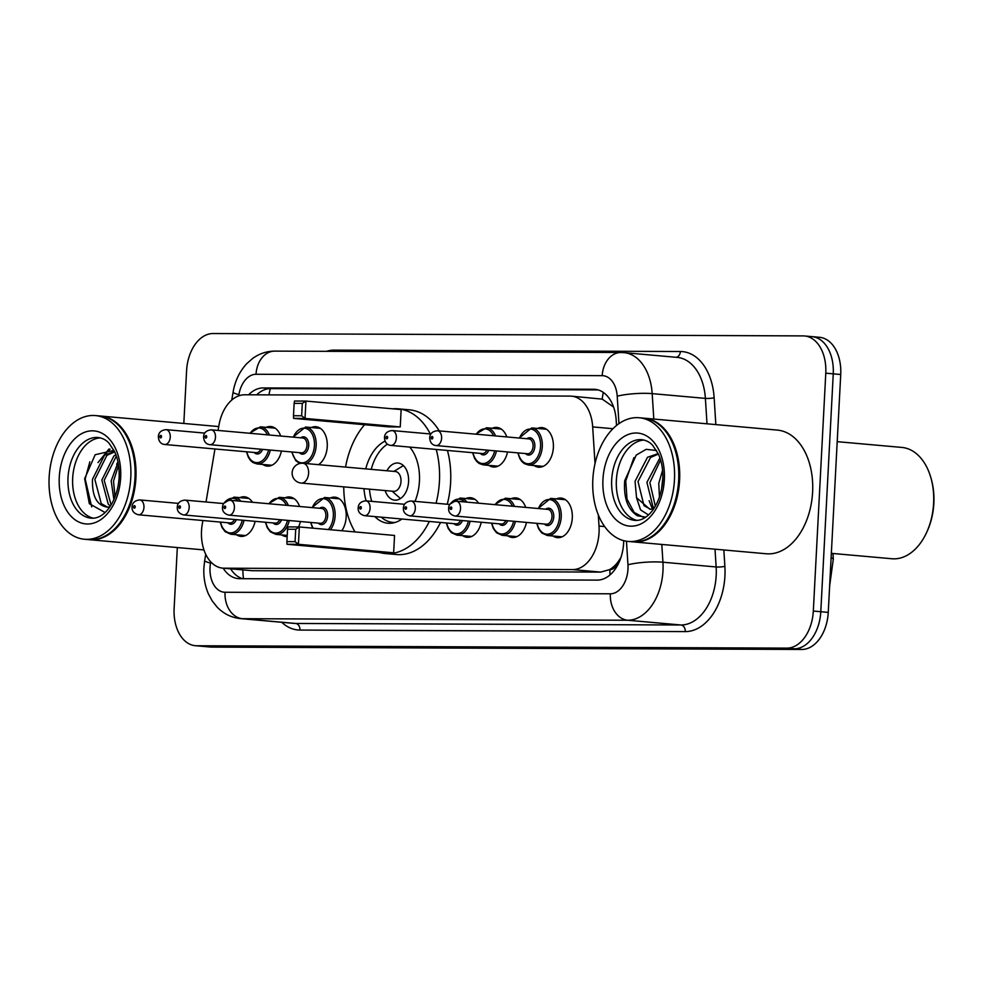 <?xml version="1.0" encoding="UTF-8"?>
<svg xmlns="http://www.w3.org/2000/svg" width="983" height="983" viewBox="0 0 983 983"><rect width="100%" height="100%" fill="white"/><g stroke="black" fill="none" stroke-linecap="round" stroke-linejoin="round"><path stroke-width="1.47" d="M311.341 427.544A19.869 13.037 95.1 0 1 315.961 426.708A19.869 13.037 95.1 0 1 327.253 446.552A19.869 13.037 95.1 0 1 318.504 464.664M492.237 428.269A19.869 13.037 95.1 0 1 496.87 427.433A19.869 13.037 95.1 0 1 506.786 436.931M537.455 428.441A19.869 13.037 95.1 0 1 542.088 427.617A19.869 13.037 95.1 0 1 553.38 447.449A19.869 13.037 95.1 0 1 538.561 467.195A19.869 13.037 95.1 0 1 534.15 465.549M266.11 427.359A19.869 13.037 95.1 0 1 270.743 426.524A19.869 13.037 95.1 0 1 280.659 436.022M511.16 498.725A19.869 13.037 95.1 0 1 515.792 497.889A19.869 13.037 95.1 0 1 525.708 507.388M556.39 498.909A19.869 13.037 95.1 0 1 561.01 498.074A19.869 13.037 95.1 0 1 572.303 517.918A19.869 13.037 95.1 0 1 557.484 537.652A19.869 13.037 95.1 0 1 553.073 536.018M330.263 498A19.869 13.037 95.1 0 1 334.884 497.165A19.869 13.037 95.1 0 1 346.188 517.009A19.869 13.037 95.1 0 1 341.801 530.746M465.93 498.541A19.869 13.037 95.1 0 1 470.562 497.717A19.869 13.037 95.1 0 1 478.561 503.185M285.033 497.816A19.869 13.037 95.1 0 1 289.666 496.993A19.869 13.037 95.1 0 1 299.582 506.478M239.815 497.644A19.869 13.037 95.1 0 1 244.435 496.808A19.869 13.037 95.1 0 1 252.434 502.276M202.891 520.523L202.228 524.48A37.256 24.44 -84.9 0 0 201.515 530.931A37.256 24.44 -84.9 0 0 222.699 568.137A37.256 24.44 -84.9 0 0 224.063 568.199L572.61 569.599A37.256 24.44 -84.9 0 0 599.016 526.065L598.303 514.859M617.877 562.116A37.256 24.44 95.1 0 1 609.534 569.649L609.964 569.649A12.423 8.147 -84.9 0 0 617.877 562.116L621.096 557.312M613.576 407.023L602.235 399.123L571.541 396.161A37.256 24.44 -84.9 0 0 570.177 396.1L244.669 394.785A37.256 24.44 -84.9 0 0 218.939 425.406L218.091 430.431M222.699 568.137L252.127 570.705L600.674 572.094L609.534 569.649M214.958 448.973L206.025 501.994M595.022 463.546L592.688 426.905A37.256 24.44 -84.9 0 0 571.541 396.161M507.547 451.959A19.869 13.037 95.1 0 1 493.331 467.011A19.869 13.037 95.1 0 1 488.92 465.364M281.421 451.05A19.869 13.037 95.1 0 1 267.204 466.102A19.869 13.037 95.1 0 1 262.793 464.468M300.343 521.518A19.869 13.037 95.1 0 1 298.586 526.962M287.159 536.595A19.869 13.037 95.1 0 1 286.127 536.571A19.869 13.037 95.1 0 1 281.728 534.924M481.24 522.243A19.869 13.037 95.1 0 1 467.036 537.296A19.869 13.037 95.1 0 1 462.624 535.649M526.47 522.415A19.869 13.037 95.1 0 1 512.254 537.468A19.869 13.037 95.1 0 1 507.842 535.833M255.113 521.334A19.869 13.037 95.1 0 1 240.909 536.386A19.869 13.037 95.1 0 1 236.498 534.74M223.166 568.174A37.256 24.44 -84.9 0 0 238.279 578.618A37.256 24.44 -84.9 0 0 239.643 578.68L597.185 580.117A37.256 24.44 -84.9 0 0 623.701 540.662M242.629 578.692A37.256 24.44 95.1 0 1 230.636 568.838M183.821 423.452L186.598 370.616A37.256 24.44 95.1 0 1 213.028 333.544L803.246 335.903A37.256 24.44 95.1 0 1 804.61 335.977A37.256 24.44 95.1 0 1 825.781 373.171L813.322 611.057A37.256 24.44 95.1 0 1 786.879 648.129L196.674 645.757A37.256 24.44 95.1 0 1 195.31 645.696A37.256 24.44 95.1 0 1 174.126 608.489L177.321 547.543M810.717 336.579A37.256 24.44 95.1 0 1 812.081 336.641L819.539 337.304A37.256 24.44 95.1 0 1 840.723 374.511L828.251 612.384A37.256 24.44 95.1 0 1 801.821 649.456L211.603 647.097L204.145 646.421A37.256 24.44 95.1 0 1 202.781 646.359A37.256 24.44 95.1 0 0 204.145 646.421L794.35 648.792L204.145 646.421L196.674 645.757M828.251 612.384L820.793 611.721A37.256 24.44 95.1 0 1 794.35 648.792A37.256 24.44 95.1 0 0 820.793 611.721L833.252 373.847L820.793 611.721L813.322 611.057M812.081 336.641A37.256 24.44 95.1 0 1 833.252 373.847A37.256 24.44 95.1 0 0 812.081 336.641L804.61 335.977M616.513 425.479L616.169 420.073A37.256 24.44 -84.9 0 0 595.022 389.329A37.256 24.44 -84.9 0 0 593.658 389.268L263.174 387.941A37.256 24.44 -84.9 0 0 248.576 394.81M256.686 394.834A37.256 24.44 95.1 0 1 270.644 388.604L598.131 389.919M211.603 647.097A37.256 24.44 95.1 0 1 210.239 647.023L195.31 645.696M100.155 415.993A62.089 40.733 95.1 0 1 100.622 416.03A62.089 40.733 95.1 0 1 135.912 478.033A62.089 40.733 95.1 0 1 89.576 539.716A62.089 40.733 95.1 0 1 89.109 539.667M132.213 450.521A61.462 40.328 95.1 0 1 132.25 450.681A61.462 40.328 95.1 0 1 135.04 477.996A61.462 40.328 95.1 0 1 126.844 511.209A61.462 40.328 95.1 0 1 126.782 511.357M95.486 415.576L99.688 415.944A62.089 40.733 95.1 0 1 132.164 450.361A62.089 40.733 95.1 0 1 134.978 477.947A62.089 40.733 95.1 0 1 126.709 511.504A62.089 40.733 95.1 0 1 88.642 539.63L84.452 539.249A62.089 40.733 95.1 0 1 49.15 477.246A62.089 40.733 95.1 0 1 95.486 415.576A62.089 40.733 95.1 0 1 130.788 477.578A62.089 40.733 95.1 0 1 84.452 539.249M93.25 518.176A40.487 26.566 95.1 0 1 72.681 478.143A40.487 26.566 95.1 0 1 100.426 437.877M107.405 507.081L101.249 503.579L94.847 479.421L106.901 455.338L114.704 451.873M109.42 507.461L107.172 507.081C96.825 505.446 91.947 496.157 92.513 479.212L104.567 455.129L114.52 451.492M111.116 504.918L104.186 480.257L116.375 456.075M110.415 505.999L108.253 504.205L101.851 480.048L113.905 455.965L115.859 454.637M115.048 496.943L113.524 481.092L118.562 465.205M113.905 499.671L111.19 480.884L118.034 462.219M113.979 450.374L95.154 454.736L84.636 478.733L89.342 503.701L105.009 512.487M109.887 506.798A28.077 18.419 95.1 0 1 107.172 507.081L106.225 507.044M91.689 506.884L85.177 478.93L89.858 461.813M102.576 456.849L110.096 449.145M98.005 462.588L108.99 448.998M116.67 464.246L117.948 461.813M436.231 449.452A72.644 47.663 95.1 0 1 439.438 481.363A72.644 47.663 95.1 0 1 436.059 503.247M429.338 521.457A72.644 47.663 95.1 0 1 385.213 553.527A72.644 47.663 95.1 0 1 379.721 552.532M355.01 531.926A72.644 47.663 95.1 0 1 343.767 486.868M447.437 450.447A72.644 47.663 95.1 0 1 450.632 482.358A72.644 47.663 95.1 0 1 447.253 504.242M440.544 522.465A72.644 47.663 95.1 0 1 396.419 554.523L385.213 553.527M365.75 468.879A42.22 27.696 95.1 0 1 385.078 441.134M409.714 447.081A42.22 27.696 95.1 0 1 419.434 481.277A42.22 27.696 95.1 0 1 415.01 501.367M393.642 552.802L394.552 535.452L299.336 526.962L298.427 544.299L393.642 552.802L382.215 552.753L286.999 544.263L286.889 541.621L295.06 541.658L295.711 529.259L287.54 529.235L286.889 541.621M345.537 467.072A72.644 47.663 95.1 0 1 364.582 424.717M392.549 408.817A72.644 47.663 95.1 0 1 398.14 408.817A72.644 47.663 95.1 0 1 430.308 433.958M401.949 519.012A42.22 27.696 95.1 0 1 387.929 523.226A42.22 27.696 95.1 0 1 374.867 516.603M366.143 500.863A42.22 27.696 95.1 0 1 363.98 488.674M400.241 426.929L401.15 409.579L305.934 401.076L305.025 418.426L400.241 426.929L388.801 426.88L293.598 418.377L293.487 415.748L301.658 415.772L302.297 403.386L294.138 403.349L293.487 415.748M398.14 408.817L409.333 409.813A72.644 47.663 95.1 0 1 439.241 430.898M295.06 541.658L298.427 544.299L286.999 544.263M287.54 529.235L287.908 526.913L299.336 526.962L295.711 529.259M301.658 415.772L305.025 418.426L293.598 418.377M294.138 403.349L294.507 401.039L305.934 401.076L302.297 403.386M395.105 522.452A40.979 26.885 95.1 0 1 392.696 522.403A40.979 26.885 95.1 0 1 381.269 517.169M371.758 501.355A40.979 26.885 95.1 0 1 369.485 489.165M385.164 490.566A18.628 12.226 -84.9 0 0 394.687 500.138A18.628 12.226 -84.9 0 0 408.584 481.633A18.628 12.226 -84.9 0 0 398.004 463.03A18.628 12.226 -84.9 0 0 386.933 470.771M371.255 469.37A40.979 26.885 95.1 0 1 387.449 444.132M301.179 483.058A9.928 6.512 -84.9 0 0 301.548 483.083A9.928 6.512 -84.9 0 0 308.601 473.192A9.928 6.512 -84.9 0 0 302.948 463.276A9.928 9.928 0 0 0 292.148 472.712A9.928 9.928 0 0 0 301.179 483.058L393.593 491.316A9.928 6.512 -84.9 0 0 401.003 481.449A9.928 6.512 -84.9 0 0 395.363 471.521L302.948 463.276A9.928 6.512 -84.9 0 0 302.58 463.263M837.209 441.662L901.853 447.425A55.884 36.666 95.1 0 1 931.073 478.414L931.429 479.667A53.401 35.032 95.1 0 1 933.85 503.394A53.401 35.032 95.1 0 1 926.736 532.245L926.17 533.437A55.884 36.666 95.1 0 1 891.913 558.749L831.348 553.343M931.073 478.414A55.884 36.666 95.1 0 1 933.617 503.235A55.884 36.666 95.1 0 1 926.17 533.437M643.828 418.168A62.089 40.733 95.1 0 1 644.295 418.205A62.089 40.733 95.1 0 1 679.597 480.22A62.089 40.733 95.1 0 1 633.261 541.891A62.089 40.733 95.1 0 1 632.794 541.842M644.295 418.205L777.32 430.087A62.089 40.733 95.1 0 1 812.609 492.09A62.089 40.733 95.1 0 1 766.273 553.761L633.261 541.891M675.886 452.708A61.462 40.328 95.1 0 1 675.935 452.868A61.462 40.328 95.1 0 1 678.725 480.171A61.462 40.328 95.1 0 1 670.529 513.384A61.462 40.328 95.1 0 1 670.455 513.531M639.171 417.75L643.361 418.119A62.089 40.733 95.1 0 1 675.849 452.549A62.089 40.733 95.1 0 1 678.663 480.134A62.089 40.733 95.1 0 1 670.381 513.679A62.089 40.733 95.1 0 1 632.327 541.805L628.125 541.436A62.089 40.733 95.1 0 1 592.835 479.434A62.089 40.733 95.1 0 1 639.171 417.75A62.089 40.733 95.1 0 1 674.461 479.753A62.089 40.733 95.1 0 1 628.125 541.436M636.935 520.363A40.487 26.566 95.1 0 1 616.366 480.318A40.487 26.566 95.1 0 1 644.098 440.052M650.5 509.255L644 505.667L638.016 481.559L650.488 457.513L658.389 454.06M648.424 514.908L640.584 509.919L636.529 497.681L635.055 481.289L647.527 457.255L658.18 453.63M655.342 506.184L649.874 482.616L660.613 460.007M654.359 507.793L652.884 506.466L646.912 482.346L659.937 457.906M661.461 490.001L662.886 477.591M659.47 497.14L658.757 483.403L662.591 470.218M656.521 450.509L646.138 449.342L636.222 455.092L624.709 480.736C623.48 497.828 627.732 509.501 637.439 515.78L645.61 517.132M653.56 508.973L649.824 509.219L636.529 497.681M643.201 517.193L634.133 512.438L627.019 499.131L625.741 480.933L633.937 457.599M653.67 508.825L652.22 505.729M652.442 509.169L649.124 500.679M242.912 569.931A37.256 28.077 90.2 0 0 243.551 578.704M270.399 388.604A37.256 28.077 90.2 0 0 268.998 394.883M603.341 392.438A37.256 28.077 90.2 0 0 602.235 399.123M609.964 569.649A37.256 28.077 90.2 0 0 609.976 574.957M252.127 570.705L224.063 568.199M612.937 428.711L592.688 426.905M604.656 526.569L599.016 526.065M600.674 572.094L572.61 569.599M210.706 561.797L210.485 563.112A24.833 16.293 -84.9 0 0 210.018 567.412A24.833 16.293 -84.9 0 0 225.046 592.258L610.357 593.806A24.833 16.293 -84.9 0 0 627.977 569.083A24.833 16.293 -84.9 0 0 627.965 564.783L626.454 541.228M661.805 544.435L662.935 562.215A49.666 32.586 95.1 0 1 662.972 570.816A49.666 32.586 95.1 0 1 627.732 620.248L242.42 618.7A49.666 32.586 95.1 0 1 240.602 618.614L293.806 623.369A49.666 32.586 -84.9 0 0 295.625 623.455L680.936 624.991A49.666 32.586 -84.9 0 0 716.189 575.571A49.666 32.586 -84.9 0 0 716.14 566.958L715.01 549.19M723.844 549.976L724.876 566.319A55.884 36.666 95.1 0 1 685.274 631.602L299.962 630.066A6.205 4.682 90.2 0 0 295.625 623.455L242.42 618.7A24.833 18.714 -89.8 0 1 225.046 592.258M724.876 566.319A6.205 1.069 -3.6 0 1 716.14 566.958L662.935 562.215A24.833 4.276 176.4 0 0 627.965 564.783M299.962 630.066A55.884 36.666 95.1 0 1 281.74 622.288M326.54 351.324A55.884 36.666 95.1 0 1 334.22 350.132L680.371 351.521A55.884 36.666 95.1 0 1 714.137 397.746L715.845 424.595M786.879 648.129L801.821 649.456M825.781 373.171L840.723 374.511M610.357 593.806A24.833 18.714 -89.8 0 0 627.732 620.248L680.936 624.991A6.205 4.682 90.2 0 1 685.274 631.602M618.958 423.636L617.213 396.21A24.833 4.276 176.4 0 1 652.184 393.63L705.389 398.385A49.666 32.586 -84.9 0 0 677.201 357.394L623.996 352.639A49.666 32.586 95.1 0 1 652.184 393.63L653.806 419.053M707.01 423.808L705.389 398.385A6.205 1.069 -3.6 0 0 714.137 397.746M617.213 396.21A24.833 16.293 -84.9 0 0 602.21 375.666L256.047 374.277A24.833 16.293 -84.9 0 0 238.894 394.687L238.697 395.866M676.12 357.296A6.205 4.682 90.2 0 0 680.371 351.521M334.06 351.349A6.205 4.682 90.2 0 0 334.22 350.132M602.21 375.666A24.833 18.714 -89.8 0 1 620.973 352.504L274.822 351.115C266.786 351.164 259.438 353.585 252.791 358.353L246.758 363.649C239.508 371.562 234.949 381.085 233.082 392.229L231.755 400.069M256.047 374.277A24.833 18.714 -89.8 0 1 274.822 351.115M238.894 394.687A24.833 2.224 -170.4 0 1 233.082 392.229M210.485 563.112A24.833 2.224 -170.4 0 1 204.673 560.642L205.742 554.314M270.644 388.604L263.174 387.941M596.374 389.501L593.658 389.268M832.957 553.478L833.314 559.032A12.423 2.138 176.4 0 0 831.102 557.975M91.038 518.152A40.487 26.566 95.1 0 1 68.011 477.726A40.487 26.566 95.1 0 1 98.239 437.496C102.748 438.197 106.361 440.126 109.076 443.284L114.593 451.627C118.034 459.012 119.545 467.687 119.127 477.627C117.567 501.404 104.419 519.577 91.038 518.152M120.663 477.541A46.693 30.633 95.1 0 1 87.524 524A46.693 30.633 95.1 0 1 59.263 477.283A46.693 30.633 95.1 0 1 92.414 430.824A46.693 30.633 95.1 0 1 120.663 477.541M634.711 520.339A40.487 26.566 95.1 0 1 611.696 479.901A40.487 26.566 95.1 0 1 641.911 439.684C646.421 440.384 650.046 442.301 652.749 445.459L658.266 453.802C661.706 461.199 663.218 469.862 662.812 479.802C661.24 503.591 648.092 521.752 634.711 520.339M664.348 479.716A46.693 30.633 95.1 0 1 631.209 526.188A46.693 30.633 95.1 0 1 602.948 479.471A46.693 30.633 95.1 0 1 636.087 432.999A46.693 30.633 95.1 0 1 664.348 479.716M223.362 503.542L234.065 497.128A18.628 12.226 95.1 0 1 240.847 501.244M238.414 501.023A17.387 11.403 -84.9 0 0 225.181 501.871M236.313 519.651A8.687 5.701 95.1 0 1 227.884 522.759M138.394 514.773C133.934 513.531 131.82 510.951 132.041 507.019C132.25 502.841 134.818 500.47 139.721 499.929A7.446 4.89 95.1 0 1 143.96 507.363A7.446 4.89 95.1 0 1 138.394 514.773L229.875 522.931A7.446 4.89 -84.9 0 0 234.47 519.491M135.212 506.933A1.241 0.811 -84.9 0 0 133.577 506.933A1.241 0.811 -84.9 0 0 135.212 506.933M244.03 520.339A18.628 12.226 95.1 0 1 230.747 534.236L245.529 535.551M220.548 522.096A17.387 11.403 -84.9 0 0 231.263 532.909A17.387 11.403 -84.9 0 0 242.26 520.179M268.592 503.714L279.283 497.312A18.628 12.226 95.1 0 1 288.314 505.483M286.336 505.299A17.387 11.403 -84.9 0 0 269.059 503.763M281.543 519.835A8.687 5.701 95.1 0 1 273.102 522.931M183.624 514.945C179.152 513.716 177.038 511.123 177.272 507.203C177.481 503.026 180.036 500.654 184.951 500.114A7.446 4.89 95.1 0 1 189.178 507.547A7.446 4.89 95.1 0 1 183.624 514.945L275.105 523.116A7.446 4.89 -84.9 0 0 279.7 519.675M180.43 507.117A1.241 0.811 -84.9 0 0 178.795 507.105A1.241 0.811 -84.9 0 0 180.43 507.117M289.248 520.523A18.628 12.226 95.1 0 1 275.977 534.408L287.22 535.416M265.766 522.28A17.387 11.403 -84.9 0 0 276.481 533.093A17.387 11.403 -84.9 0 0 287.491 520.363M311.955 507.584L324.513 497.484A18.628 12.226 95.1 0 1 335.105 516.087A18.628 12.226 95.1 0 1 330.435 529.739M328.334 529.542A17.387 11.403 -84.9 0 0 333.348 516.001A17.387 11.403 -84.9 0 0 325.619 499.155A17.387 11.403 -84.9 0 0 312.324 507.621M319.659 508.272A8.687 5.701 95.1 0 1 327.634 515.977A8.687 5.701 95.1 0 1 324.193 523.632A8.687 5.701 95.1 0 1 318.332 523.116M320.323 523.3A7.446 4.89 -84.9 0 0 325.889 515.891A7.446 4.89 -84.9 0 0 321.65 508.457L230.169 500.286A7.446 4.89 95.1 0 1 234.409 507.732A7.446 4.89 95.1 0 1 228.842 515.129L320.323 523.3M225.66 507.302A1.241 0.811 -84.9 0 0 224.026 507.289A1.241 0.811 -84.9 0 0 225.66 507.302M310.997 522.465A17.387 11.403 -84.9 0 0 313.196 528.19M449.489 504.439L460.179 498.037A18.628 12.226 95.1 0 1 466.974 502.153M464.529 501.932A17.387 11.403 -84.9 0 0 451.308 502.78M462.44 520.56A8.687 5.701 95.1 0 1 454.011 523.656M364.521 515.67C360.061 514.441 357.935 511.86 358.168 507.928C358.377 503.751 360.945 501.379 365.848 500.839A7.446 4.89 95.1 0 1 370.087 508.272A7.446 4.89 95.1 0 1 364.521 515.67L456.001 523.841A7.446 4.89 -84.9 0 0 460.597 520.4M361.339 507.842A1.241 0.811 -84.9 0 0 359.704 507.83A1.241 0.811 -84.9 0 0 361.339 507.842M470.144 521.248A18.628 12.226 95.1 0 1 456.874 535.133L471.656 536.46M446.675 523.005A17.387 11.403 -84.9 0 0 457.39 533.818A17.387 11.403 -84.9 0 0 468.387 521.088M494.719 504.623L505.409 498.209A18.628 12.226 95.1 0 1 514.441 506.38M512.462 506.208A17.387 11.403 -84.9 0 0 495.186 504.672M507.67 520.744A8.687 5.701 95.1 0 1 499.229 523.841M409.751 515.854C405.279 514.613 403.165 512.032 403.386 508.113C403.608 503.923 406.163 501.563 411.066 501.011A7.446 4.89 95.1 0 1 415.305 508.457A7.446 4.89 95.1 0 1 409.751 515.854L501.219 524.025A7.446 4.89 -84.9 0 0 505.827 520.572M406.557 508.027A1.241 0.811 -84.9 0 0 404.922 508.014A1.241 0.811 -84.9 0 0 406.557 508.027M515.375 521.432A18.628 12.226 95.1 0 1 502.104 535.317L516.886 536.644M491.893 523.189A17.387 11.403 -84.9 0 0 502.608 534.002A17.387 11.403 -84.9 0 0 513.617 521.273M538.082 508.494L550.64 498.393A18.628 12.226 95.1 0 1 561.219 516.997A18.628 12.226 95.1 0 1 547.322 535.502L562.104 536.816M537.123 523.374A17.387 11.403 -84.9 0 0 549.35 533.892A17.387 11.403 -84.9 0 0 559.474 516.911A17.387 11.403 -84.9 0 0 551.746 500.064A17.387 11.403 -84.9 0 0 538.438 508.53M545.786 509.182A8.687 5.701 95.1 0 1 553.761 516.886A8.687 5.701 95.1 0 1 550.32 524.541A8.687 5.701 95.1 0 1 544.459 524.025M546.45 524.197A7.446 4.89 -84.9 0 0 552.016 516.8A7.446 4.89 -84.9 0 0 547.777 509.366L456.296 501.195A7.446 4.89 95.1 0 1 460.536 508.641A7.446 4.89 95.1 0 1 454.969 516.038L546.45 524.197M451.787 508.199A1.241 0.811 -84.9 0 0 450.153 508.199A1.241 0.811 -84.9 0 0 451.787 508.199M270.325 450.054A18.628 12.226 95.1 0 1 257.054 463.951L252.938 462.526L250.53 460.462L248.392 457.341L246.487 451.787M246.844 451.824A17.387 11.403 -84.9 0 0 257.558 462.624A17.387 11.403 -84.9 0 0 268.568 449.907M170.256 437.091A7.446 4.89 95.1 0 1 164.702 444.488C160.831 444.07 158.705 441.49 158.337 436.735C158.558 432.557 161.114 430.198 166.016 429.645A7.446 4.89 95.1 0 1 170.256 437.091M159.873 436.649A1.241 0.811 -84.9 0 0 161.507 436.649A1.241 0.811 -84.9 0 0 159.873 436.649M164.702 444.488L256.17 452.647A7.446 4.89 -84.9 0 0 260.778 449.206M275.142 428.17L260.36 426.843A18.628 12.226 95.1 0 1 269.391 435.014M262.621 449.366A8.687 5.701 95.1 0 1 254.179 452.475M267.413 434.842A17.387 11.403 -84.9 0 0 250.137 433.294M320.372 428.342L305.59 427.027A18.628 12.226 95.1 0 1 316.17 445.631A18.628 12.226 95.1 0 1 306.118 463.558M292.074 451.996A17.387 11.403 -84.9 0 0 304.3 462.526A17.387 11.403 -84.9 0 0 314.425 445.545A17.387 11.403 -84.9 0 0 306.696 428.699A17.387 11.403 -84.9 0 0 293.389 437.152M300.737 437.816A8.687 5.701 95.1 0 1 308.711 445.52A8.687 5.701 95.1 0 1 305.271 453.175A8.687 5.701 95.1 0 1 299.41 452.659M209.92 444.672L301.4 452.831A7.446 4.89 -84.9 0 0 306.966 445.434A7.446 4.89 -84.9 0 0 302.727 437.988L211.247 429.829A7.446 4.89 95.1 0 1 215.486 437.263A7.446 4.89 95.1 0 1 209.92 444.672C206.049 444.255 203.936 441.674 203.567 436.919C203.776 432.741 206.344 430.37 211.247 429.829M205.103 436.833A1.241 0.811 -84.9 0 0 206.737 436.833A1.241 0.811 -84.9 0 0 205.103 436.833M496.452 450.964A18.628 12.226 95.1 0 1 483.169 464.861L479.065 463.435L476.657 461.371L474.519 458.25L472.614 452.696M472.97 452.721A17.387 11.403 -84.9 0 0 483.685 463.534A17.387 11.403 -84.9 0 0 494.682 450.804M396.382 437.988A7.446 4.89 95.1 0 1 390.816 445.397C386.958 444.98 384.832 442.399 384.464 437.644C384.685 433.466 387.241 431.095 392.143 430.554A7.446 4.89 95.1 0 1 396.382 437.988M386 437.558A1.241 0.811 -84.9 0 0 387.634 437.558A1.241 0.811 -84.9 0 0 386 437.558M390.816 445.397L482.297 453.556A7.446 4.89 -84.9 0 0 486.904 450.116M501.269 429.067L486.487 427.752A18.628 12.226 95.1 0 1 495.518 435.924M488.748 450.275A8.687 5.701 95.1 0 1 480.306 453.384M493.54 435.752A17.387 11.403 -84.9 0 0 476.264 434.203M546.499 429.252L531.705 427.937A18.628 12.226 95.1 0 1 542.297 446.54A18.628 12.226 95.1 0 1 528.399 465.033L524.283 463.607L521.875 461.555L519.737 458.422L517.832 452.88M518.201 452.905A17.387 11.403 -84.9 0 0 530.427 463.435A17.387 11.403 -84.9 0 0 540.552 446.442A17.387 11.403 -84.9 0 0 532.823 429.608A17.387 11.403 -84.9 0 0 519.515 438.062M526.863 438.725A8.687 5.701 95.1 0 1 534.838 446.429A8.687 5.701 95.1 0 1 531.398 454.072A8.687 5.701 95.1 0 1 525.536 453.556M436.047 445.569L527.527 453.741A7.446 4.89 -84.9 0 0 533.081 446.343A7.446 4.89 -84.9 0 0 528.854 438.897L437.374 430.738A7.446 4.89 95.1 0 1 441.613 438.172A7.446 4.89 95.1 0 1 436.047 445.569C432.176 445.164 430.062 442.583 429.694 437.828C429.903 433.65 432.471 431.279 437.374 430.738M431.23 437.73A1.241 0.811 -84.9 0 0 432.864 437.742A1.241 0.811 -84.9 0 0 431.23 437.73M204.673 560.642L203.886 567.781C203.407 577.046 204.919 585.782 208.457 593.99L212.217 600.932L217.157 607.138C223.657 613.834 231.472 617.668 240.602 618.614M623.996 352.639L620.973 352.504M833.314 559.032L829.652 585.831M89.576 539.716L203.96 549.927M100.622 416.03L218.742 426.573M392.696 522.403L394.674 522.575M392.106 491.181L400.474 498.565M393.876 471.385L403.411 465.61M139.721 499.929L178.464 503.382M234.065 497.128L248.846 498.442M220.18 522.071L222.011 527.466L225.119 531.656L230.747 534.236M184.951 500.114L223.694 503.566M279.283 497.312L294.077 498.627M265.41 522.256L267.241 527.638L270.35 531.828L275.977 534.408M230.169 500.286C225.267 500.839 222.711 503.198 222.49 507.388C222.269 511.307 224.382 513.888 228.842 515.129M324.513 497.484L339.295 498.811M310.64 522.428L312.631 528.141M365.848 500.839L404.591 504.291M460.179 498.037L474.973 499.352M446.307 522.981L448.137 528.362L451.246 532.553L456.874 535.133M411.066 501.011L449.821 504.476M505.409 498.209L520.191 499.536M491.537 523.153L493.355 528.547L496.476 532.737L502.104 535.317M456.296 501.195C451.394 501.748 448.826 504.107 448.617 508.285C448.395 512.217 450.509 514.797 454.969 516.038M550.64 498.393L565.422 499.72M536.755 523.337L538.586 528.731L541.707 532.921L547.322 535.502M257.054 463.951L271.836 465.266M166.016 429.645L204.771 433.098M260.36 426.843L249.67 433.257M299.729 463.509L295.76 460.646L291.705 451.971M305.59 427.027L293.032 437.128M483.169 464.861L497.963 466.175M392.143 430.554L430.898 434.007M486.487 427.752L475.797 434.167M528.399 465.033L543.181 466.36M531.705 427.937L519.159 438.037"/></g></svg>
